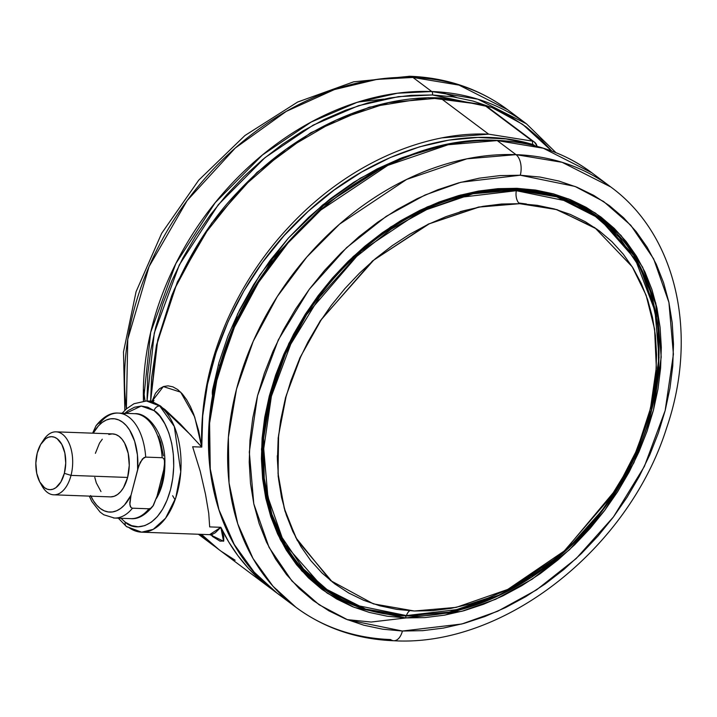 <?xml version="1.0" encoding="UTF-8"?>
<svg xmlns="http://www.w3.org/2000/svg" width="717" height="717" viewBox="0 0 717 717"><rect width="100%" height="100%" fill="white"/><g stroke="black" fill="none" stroke-linecap="round" stroke-linejoin="round"><path stroke-width="1.08" d="M519.664 203.691L479.037 207.079L429.259 223.812L373.763 260.083L321.664 319.002L301.095 355.686L286.379 395.121L278.599 435.138L278.035 473.462L284.201 508.138L295.96 537.849L330.456 580.51L373.405 603.875L414.327 611.009L456.218 607.371L507.717 589.446L564.862 550.575L617.319 487.892L637.171 449.344L650.489 408.43L656.324 367.588L654.603 329.211L646.116 295.225L632.251 266.805L594.787 227.639L556.15 209.463L519.664 203.691A10.773 6.068 92.1 0 1 519.511 203.592A10.773 6.068 -87.9 0 0 519.664 203.691L537.257 205.322L554.178 208.907L570.266 214.392L585.35 221.741L599.295 230.874L611.968 241.71L623.243 254.132L633.021 268.041L641.195 283.287L647.684 299.724L652.443 317.201L655.41 335.547L656.566 354.583L655.894 374.131L653.402 394L649.118 413.987L643.077 433.919L635.343 453.592L625.986 472.826L615.096 491.423L602.791 509.213L589.168 526.018L574.362 541.685L558.534 556.051L541.819 568.993L524.387 580.376L506.399 590.091L488.035 598.05L469.465 604.162L450.868 608.392L432.432 610.678L414.327 611.009L396.725 609.378L379.804 605.802L363.725 600.308L348.641 592.959L334.687 583.826L322.014 573L310.739 560.569L300.97 546.659L292.796 531.414L286.298 514.976L281.548 497.499L278.572 479.153L277.425 460.117L278.088 440.57L280.58 420.709L284.864 400.713L290.905 380.781L298.639 361.108L307.996 341.875L318.886 323.277L331.2 305.496L344.823 288.682L359.62 273.016L375.457 258.649L392.172 245.707L409.604 234.325L427.592 224.609L445.956 216.659L464.526 210.538L483.124 206.317L501.559 204.022L519.664 203.691M332.491 582.141L297.214 540.349L284.909 510.943L278.16 476.42L278.151 438.06L285.465 397.818L299.84 357.989L320.248 320.84L372.446 260.979L428.363 224.062L478.571 207.034L519.511 203.592L557.145 209.687L596.92 229.126L557.145 209.687L519.511 203.592A10.773 6.068 92.1 0 1 516.321 190.704L515.075 189.261L516.168 190.077L473.041 193.742L420.126 211.847L361.26 251.084L306.598 314.62L285.447 353.929L270.766 395.936L263.623 438.212L264.214 478.329L271.86 514.25L285.258 544.66L322.901 587.465A230.542 177.431 -53.2 0 1 289.802 344.545A230.542 177.431 -53.2 0 1 516.168 190.077L516.321 190.704L567.317 201.145L594.017 215.225L619.327 237.345L640.639 268.678L654.863 309.287L659.04 357.568L651.359 410.07L631.991 462.151L603.158 509.231L568.393 548.048L531.414 577.257L495.25 597.136L461.829 609.029L406.44 615.589L355.444 605.148L328.745 591.068L303.443 568.939L282.122 537.616L267.898 497.006L263.722 448.725L271.402 396.223L290.77 344.142L319.603 297.062L354.368 258.237L391.348 229.037L427.511 209.149L460.932 197.265L516.321 190.704A10.773 6.068 -87.9 0 0 519.511 203.592L478.571 207.034L428.363 224.062L372.446 260.979L320.248 320.84L299.84 357.989L285.465 397.818L278.151 438.06L278.16 476.42L284.909 510.943L297.214 540.349L332.491 582.141M123.844 414.274L141.213 406.055L154.11 410.653L159.855 416.236L164.82 423.747L168.827 432.898L171.713 443.33L173.362 454.659L173.72 466.435L172.77 478.212L170.556 489.532L167.142 499.973L162.687 509.115L157.337 516.616L151.314 522.191L144.843 525.624L138.175 526.78L131.57 525.615L125.269 522.182L120.985 518.283L125.269 522.182A5.252 4.042 126.8 0 0 126.416 526.511A5.252 4.042 -53.2 0 1 125.269 522.182C133.72 531.18 159.461 530.49 170.556 489.532C180.809 447.946 163.718 415.179 154.11 410.653A5.252 4.042 -53.2 0 1 159.703 405.965L146.42 400.973A65.641 36.979 92.1 0 1 159.703 405.965L151.377 401.153L160.509 405.992L191.457 435.694M210.162 534.703L223.534 541.245L220.845 527.309L228.777 542.052L237.972 555.747L248.378 568.312L259.921 579.659L273.509 590.414A262.574 202.086 -53.2 0 1 269.852 587.752A262.574 202.086 -53.2 0 1 220.845 527.309L209.678 526.905L208.746 513.372L205.537 494.434L200.249 471.365L192.64 446.754L201.773 447.085L194.692 416.98L180.684 392.172L163.342 386.58L152.138 401.126L155.508 393.248L159.497 388.748L163.521 386.508L168.056 385.836L172.869 386.848L177.682 389.555L182.342 393.938L186.653 399.754L190.462 406.656L193.751 414.381L198.699 430.953L201.773 447.085L180.317 423.953L164.892 409.479L159.703 405.965A65.641 36.979 92.1 0 1 179.895 480.049A65.641 36.979 92.1 0 1 141.634 532.175A65.641 36.979 92.1 0 1 128.352 527.183A5.252 4.042 -53.2 0 1 126.416 526.511M440.31 97.942L488.653 134.16L532.426 141.115L484.118 104.924L440.31 97.942C380.091 95.002 300.943 123.933 237.775 191.995C211.676 219.017 189.664 253.549 171.748 295.601L157.713 340.037L150.624 401.126L156.494 345.558L174.204 289.668L202.803 236.467L240.769 188.822L286.056 149.297L336.228 120.035L388.587 102.603L440.31 97.942L488.653 134.16L442.335 137.843M175.1 499.803L172.645 495.734M147.03 401.009L154.28 333.02L179.277 264.967L218.255 204.775L264.958 157.677L313.177 125.134L358.446 105.722L398.446 96.643L432.45 94.958A2.626 1.479 -87.9 0 0 431.742 91.525L397.361 93.237L356.923 102.423L311.151 122.069L262.413 154.997L215.217 202.651L175.862 263.542L150.669 332.347L143.445 401.045A262.574 202.086 -53.2 0 1 431.742 91.525L412.956 77.454A262.574 202.086 126.8 0 0 126.362 408.914L127.778 339.195L149.064 266.616L187.146 200.581L235.301 148.007L286.217 111.413L334.418 89.571L376.972 79.381L412.956 77.454A15.756 8.873 -87.9 0 0 409.622 76.253A15.756 8.873 92.1 0 1 412.956 77.454L459.05 85.117L507.672 109.746A262.574 202.086 126.8 0 0 412.956 77.454L431.742 91.525A262.574 202.086 -53.2 0 1 526.457 123.817L477.836 99.188L431.742 91.525A2.626 1.479 92.1 0 1 432.45 94.958L491.745 107.425L522.702 124.364L551.776 151.054L541.245 139.752L526.305 126.99L509.868 116.226L492.086 107.559L473.139 101.097L453.198 96.876L432.45 94.958L411.119 95.343L389.385 98.041L367.471 103.024L345.585 110.23L323.941 119.605L302.744 131.059L282.193 144.475L262.494 159.721L243.834 176.66L226.393 195.123L210.341 214.93L195.822 235.893L182.996 257.815L171.963 280.481L162.849 303.667L155.732 327.149L150.678 350.721L147.747 374.131L147.03 401M199.756 534.29L211.614 544.131A262.574 202.086 -53.2 0 1 199.756 534.29M347.136 619.605L371.101 622.042L433.292 614.738M286.755 599.86L277.103 593.183L254.212 572.175L234.226 544.427L218.963 509.796L210.26 468.891L209.588 423.2L217.726 375.036L234.45 327.194L258.532 282.417L288.064 242.929L320.795 210.063L387.834 165.367L448.107 144.753L497.222 140.577A2.626 1.479 -87.9 0 0 496.666 140.38A2.626 1.479 -87.9 0 0 496.146 140.541A2.626 1.479 92.1 0 1 496.666 140.38A2.626 1.479 92.1 0 1 497.222 140.577A262.574 202.086 126.8 0 0 239.406 316.511A262.574 202.086 126.8 0 0 277.103 593.183A262.574 202.086 126.8 0 0 286.755 599.86M215.279 546.793A262.574 202.086 -53.2 0 1 211.614 544.131L215.288 546.793M516.007 154.648L497.222 140.577L516.007 154.648L466.892 158.824L406.62 179.447L339.58 224.134L306.849 257L277.327 296.497L253.235 341.265L236.511 389.107L228.373 437.271L229.046 482.962L237.757 523.867L253.02 558.507L272.998 586.246L295.888 607.254A262.574 202.086 -53.2 0 1 258.192 330.582A262.574 202.086 -53.2 0 1 516.007 154.648A15.756 8.873 92.1 0 1 520.3 175.226A15.756 8.873 -87.9 0 0 516.007 154.648A262.574 202.086 -53.2 0 1 610.732 186.94L562.11 162.311L516.007 154.648M393.938 640.747A15.756 8.873 -87.9 0 0 402.416 631.032A15.756 8.873 92.1 0 1 393.938 640.747A15.756 8.873 92.1 0 1 390.604 639.546A262.574 202.086 -53.2 0 1 295.888 607.254L277.103 593.183C214.15 547.447 191.636 452.23 221.481 360.024C257.654 236.153 386.078 133.461 496.693 140.38C532.946 141.849 564.7 152.676 591.946 172.869A262.574 202.086 126.8 0 0 497.222 140.577L543.316 148.24L591.946 172.869L610.732 186.94C676.991 235.176 698.815 334.875 666.478 428.363C628.459 548.998 503.872 647.191 393.794 640.747C356.725 639.268 324.093 628.101 295.888 607.254M402.416 631.032L347.709 619.838L319.074 604.727L291.927 580.994L269.054 547.385L253.791 503.818L249.31 452.024L257.546 395.694L278.33 339.831L309.26 289.327L346.562 247.679L386.221 216.346L425.029 195.015L460.87 182.261L520.3 175.226L539.991 177.054L558.928 181.06L576.925 187.2L593.801 195.418L609.414 205.645L623.593 217.762L636.212 231.672L647.146 247.231L656.297 264.295L663.566 282.695L668.88 302.251L672.205 322.784L673.496 344.079L672.752 365.957L669.965 388.184L665.161 410.563L658.403 432.862L649.754 454.874L639.277 476.393L627.097 497.204L613.313 517.118L598.077 535.922L581.514 553.452L563.795 569.531L545.09 584.014L525.579 596.75L505.449 607.622L484.898 616.521L464.123 623.378L443.312 628.101L422.68 630.664L402.416 631.032L382.726 629.203L363.788 625.197L345.791 619.058L328.915 610.839L313.302 600.613L299.123 588.496L286.504 574.586L275.57 559.027L266.419 541.962L259.151 523.562L253.836 504.006L250.511 483.482L249.22 462.178L249.964 440.301L252.751 418.074L257.546 395.694L264.313 373.396L272.962 351.384L283.439 329.865L295.619 309.054L309.403 289.148L324.64 270.336L341.202 252.805L358.921 236.727L377.626 222.243L397.137 209.507L417.267 198.636L437.818 189.736L458.593 182.889L479.404 178.157L500.036 175.593L520.3 175.226L575.007 186.429L603.642 201.531L630.79 225.263L653.662 258.873L668.925 302.44L673.406 354.234L665.161 410.563L644.386 466.426L613.456 516.93L576.154 558.579L536.495 589.912L497.688 611.242L461.847 623.996L402.416 631.032M145.058 400.964L143.382 388.874M358.285 101.993L383.685 99.116M597.207 216.184L599.08 217.592C575.393 200.016 547.716 190.588 516.052 189.288A1.577 0.887 92.1 0 0 516.912 188.32L535.474 190.041L553.318 193.814L570.284 199.604L586.192 207.347L600.909 216.982L614.272 228.409L626.165 241.521L636.472 256.193L645.094 272.272L651.95 289.614L656.96 308.05L660.097 327.4L661.316 347.476L660.608 368.09L657.982 389.044L653.456 410.133L647.084 431.15L638.928 451.907L629.06 472.189L617.579 491.799L604.583 510.567L590.216 528.295L574.613 544.812L557.907 559.977L540.277 573.618L521.895 585.628L502.922 595.872L483.545 604.27L463.962 610.723L444.352 615.177L424.903 617.588L405.804 617.937L461.811 611.305L495.599 599.287L532.175 579.175L569.558 549.652L604.718 510.396L633.873 462.797L653.456 410.133L661.217 357.039L656.996 308.22L642.62 267.163L621.056 235.481L595.468 213.11L568.473 198.878L516.912 188.32L497.813 188.67L478.364 191.081L458.755 195.535L439.171 201.988L419.795 210.386L400.821 220.63L382.439 232.64L364.81 246.281L348.103 261.445L332.5 277.963L318.133 295.691L305.137 314.458L293.656 334.068L283.789 354.35L275.633 375.108L269.26 396.125L264.734 417.213L262.108 438.168L261.4 458.781L262.619 478.866L265.756 498.216L270.766 516.643L277.622 533.986L286.244 550.073L296.551 564.736L308.444 577.848L321.808 589.275L336.524 598.91L352.432 606.654L369.398 612.443L387.243 616.217L405.804 617.937A1.577 0.887 92.1 0 0 405.374 615.876L417.599 615.894A231.071 177.834 -53.2 0 1 405.374 615.876L364.81 609.136L322.023 587.465A231.071 177.834 -53.2 0 1 288.852 343.99A231.071 177.834 -53.2 0 1 515.729 189.171A1.577 0.887 -87.9 0 0 516.061 189.288A1.577 0.887 -87.9 0 0 516.912 188.32L460.906 194.952L427.117 206.971L390.541 227.083L353.158 256.605L317.998 295.861L288.843 343.461L269.26 396.125L261.499 449.218L265.72 498.037L280.096 539.094L301.66 570.777L327.248 593.147L354.243 607.389L405.804 617.937A1.577 0.887 -87.9 0 0 405.374 615.876L405.374 615.876A231.071 177.834 -53.2 0 1 322.023 587.465C267.226 547.698 247.365 464.365 273.634 383.111C305.487 273.822 419.095 183.113 516.052 189.288A1.577 0.887 92.1 0 1 515.729 189.171L556.293 195.911L599.08 217.592A231.071 177.834 -53.2 0 1 653.241 301.319M615.804 232.971A231.071 177.834 126.8 0 0 598.139 216.892L615.804 232.971M406.172 615.858L406.172 615.858C480.973 619.622 567.353 568.339 615.562 491.602C679.429 395.73 671.999 269.673 599.331 218.434L556.643 196.799L516.168 190.077A230.542 177.431 -53.2 0 1 599.331 218.434L636.965 261.23L650.373 291.64L658.018 327.561L658.6 367.678L651.457 409.963L636.777 451.97L615.625 491.279L560.963 554.806L502.106 594.043L449.183 612.148L406.172 615.858C374.444 614.568 346.687 605.103 322.901 587.465L365.589 609.091L406.064 615.813A230.542 177.431 -53.2 0 1 322.901 587.465L299.464 566.179A230.542 177.431 126.8 0 0 320.454 585.637L300.235 567.084M406.44 615.589A10.773 6.068 92.1 0 1 409.703 610.767A10.773 6.068 -87.9 0 0 406.44 615.589L355.444 605.148L328.745 591.068L303.443 568.939L282.122 537.616L267.898 497.006L263.722 448.725L271.402 396.223L290.77 344.142L319.603 297.062L354.368 258.237L391.348 229.037L427.511 209.149L460.932 197.265L516.321 190.704L567.317 201.145L594.017 215.225L619.327 237.345L640.639 268.678L654.863 309.287L659.04 357.568L651.359 410.07L631.991 462.151L603.158 509.231L568.393 548.048L531.414 577.257L495.25 597.136L461.829 609.029L406.44 615.589M39.91 482.191A26.52 14.94 92.1 0 1 37.239 453.027L35.85 463.164L36.737 473.31L39.758 481.914L44.463 487.659L47.223 489.173L50.127 489.684L53.058 489.173L55.899 487.668L60.891 481.923L64.351 473.328A26.52 14.94 92.1 0 1 39.91 482.191L41.98 485.92A31.512 17.746 -87.9 0 0 71.019 475.389A31.512 17.746 92.1 0 1 53.766 494.811L110.355 496.881A31.512 17.746 -87.9 0 0 127.608 477.45A31.512 17.746 -87.9 0 0 112.65 433.902L56.06 431.84A31.512 17.746 92.1 0 1 71.019 475.389L127.608 477.45L71.019 475.389A31.512 17.746 -87.9 0 0 65.83 437.639A31.512 17.746 -87.9 0 0 43.665 439.844L41.326 443.411A26.52 14.94 92.1 0 1 59.977 441.555A26.52 14.94 92.1 0 1 64.351 473.328L71.019 475.389L64.351 473.328L65.74 463.182L64.853 453.036L61.832 444.441L57.127 438.687L54.358 437.182L51.463 436.671L48.532 437.173L45.691 438.679L40.699 444.423L37.239 453.027A26.52 14.94 92.1 0 1 41.326 443.411M42.491 441.797A31.512 17.746 92.1 0 1 56.06 431.84M53.766 494.811A31.512 17.746 92.1 0 1 40.95 483.894M113.519 517.988A52.511 29.576 -87.9 0 0 132.475 508.192L131.041 507.555L130.216 506.175L129.768 502.716L131.005 495.268A46.739 26.323 92.1 0 1 90.925 496.173M90.638 495.546L93.443 500.807L96.705 505.171L100.344 508.541L104.261 510.827L108.357 511.974L112.533 511.947L116.683 510.746L120.707 508.407L124.498 504.983L131.005 495.268L137.619 469.68L137.431 454.945L134.653 441.26L129.562 429.976L126.3 425.602L122.661 422.232L118.744 419.947L114.648 418.809L110.472 418.836L106.322 420.028L102.298 422.367L98.516 425.79L93.219 433.193A46.739 26.323 92.1 0 1 123.449 422.851A46.739 26.323 92.1 0 1 137.619 469.68L140.218 462.313L143.956 457.634L145.694 457.105L162.167 457.706A52.511 29.576 -87.9 0 0 134.662 413.682L118.188 413.082C110.723 412.445 103.347 416.64 96.06 425.683L98.337 423.451L100.066 422.931A52.511 29.576 92.1 0 1 118.188 413.082A52.511 29.576 92.1 0 1 145.694 457.105L162.167 457.706L163.601 458.342L164.802 461.389L163.637 470.63L157.023 496.218L152.963 506.05C145.479 515.191 138.103 519.386 130.835 518.642A52.511 29.576 -87.9 0 0 148.957 508.792L132.475 508.192A52.511 29.576 92.1 0 1 114.361 518.041L103.759 514.77L100.093 512.081L91.83 501.506L89.293 496.11M152.963 506.05L150.695 508.272L148.957 508.792L132.475 508.192L131.041 507.555L129.849 504.517L131.005 495.268L138.722 465.96L142.432 458.925L145.694 457.105A52.511 29.576 -87.9 0 0 119.031 413.135M96.06 425.683L92.735 432.898M108.814 434.493L112.291 433.893L115.742 434.502L119.031 436.295L122.024 439.207L124.615 443.124L128.209 453.35L129.257 465.396L127.608 477.45L123.503 487.668L120.716 491.584L117.57 494.488L114.191 496.281L110.714 496.881M100.98 491.566L96.302 482.882L94.796 477.432M95.397 453.323L99.502 443.115L102.298 439.198M135.513 413.736A52.511 29.576 92.1 0 1 162.167 457.706L163.601 458.342L164.426 459.722L164.471 466.892L157.023 496.218L153.438 505.351L150.695 508.272L148.957 508.792A52.511 29.576 92.1 0 1 129.992 518.588M134.662 413.682C148.948 412.409 165.502 435.604 164.883 462.59L164.874 463.182M96.096 425.638L92.654 433.176M163.449 455.895L160.671 442.201L158.385 436.187M573.403 202.409L596.894 216.606A230.542 177.431 126.8 0 0 572.318 201.925L599.331 218.434M341.489 599.188L321.091 586.757A231.071 177.834 126.8 0 0 341.489 599.188M599.08 217.592L633.846 255.548L655.858 313.186M464.016 210.681L460.126 211.667M277.273 455.77L277.416 459.785M456.424 97.395L440.731 92.072M406.333 77.328A15.756 8.873 92.1 0 1 409.622 76.253M656.557 317.075L655.786 302.941M461.192 609.414L445.275 615.007M518.857 203.001L526.43 203.987M274.486 587.895L277.246 590.01M219.348 365.159L220.011 364.854L219.348 365.159M217.448 374.095L216.982 374.31L217.448 374.095M486.225 105.991A10.504 8.084 -53.2 0 0 484.118 104.924L486.162 105.937A10.504 8.084 126.8 0 0 484.118 104.924L532.426 141.115A10.504 8.084 -53.2 0 1 534.47 142.127A10.504 8.084 -53.2 0 1 537.024 146.349M287.159 228.84C347.548 162.687 425.934 131.238 488.653 134.16L532.426 141.115L532.704 144.475A7.878 6.059 -53.2 0 1 534.846 145.784L532.704 144.475C463.684 123.441 374.839 149.772 308.113 211.39C240.67 271.931 198.322 365.258 201.773 447.085C198.439 346.338 251.21 267.45 287.159 228.84M534.532 142.172A10.504 8.084 126.8 0 0 532.426 141.115M439.351 146.698L399.978 158.556L360.31 178.21L322.453 205.143L288.431 238.044L259.841 275.005L237.623 313.894L212.608 389.654A2.626 0.914 10.4 0 0 213.845 389.134A2.626 0.914 -169.6 0 1 212.608 389.654A18.382 14.143 126.8 0 0 212.617 396.142L212.608 389.654L218.918 362.766L227.943 336.067L239.577 309.914L253.657 284.649L270.004 260.594L288.413 238.062L308.624 217.359L330.394 198.743L353.427 182.468L377.42 168.746L402.067 157.74L428.192 149.306M213.478 388.524A2.626 0.914 -169.6 0 1 213.845 389.134M218.945 549.616L201.432 534.353A262.574 202.086 126.8 0 0 218.864 549.554L269.852 587.752M532.704 144.475L505.969 138.91L477.881 137.44L448.905 140.102L419.544 146.833L390.29 157.543L361.646 172.035L334.095 190.095L308.113 211.39L284.147 235.588L262.61 262.261L243.879 290.977L228.266 321.225L216.068 352.504L207.491 384.267L202.696 415.977L201.773 447.085L192.64 446.754L200.249 471.365L205.537 494.434L208.746 513.372L209.678 526.905L220.845 527.309L209.606 534.658L212.877 534.066L215.324 532.722L220.845 527.309L223.731 536.191L223.731 541.012L220.029 541.147L212.205 536.271M151.323 401.153L146.42 400.973L134.007 403.716L126.533 408.762L122.15 413.225M212.331 535.276L209.561 534.649M235.131 560.228L221.544 551.516M209.606 534.658L141.634 532.175L153.214 529.361L165.564 518.212L175.773 497.831L180.774 471.723L174.312 426.498L159.703 405.965A5.252 4.042 126.8 0 0 154.11 410.653L147.81 407.211L141.204 406.055L134.536 407.211L128.065 410.635L124.812 413.324M156.405 498.449L159.981 491.217L162.499 483.5L164.139 475.138L164.865 463.594A44.642 25.14 -87.9 0 1 156.405 498.449M163.808 469.985A44.642 25.14 92.1 0 1 157.265 495.295L163.808 469.985M118.323 518.185L126.452 526.538L141.634 532.175M198.421 534.246L211.614 544.131M124.83 410.357L123.494 351.93L136.069 291.729L161.666 233.321L198.708 180.182L244.945 135.513L297.636 102.038L353.669 81.828L409.765 76.253C446.834 77.732 479.467 88.899 507.672 109.746L526.457 123.817L555.962 152.667M130.835 518.642L114.361 518.041M322.023 587.465L298.182 565.534L280.759 540.376M486.162 105.937L534.47 142.127L537.275 146.42M382.797 167.348L323.412 205.636L272.756 258.523L235.167 321.485L213.639 390.702M483.796 104.763L428.372 97.655L369.282 107.2L310.828 132.717L256.955 172.439L211.703 223.077L177.377 281.933L156.503 345.038L151.574 377.993L150.615 401.126M151.377 401.153L154.003 400.507L153.205 401.565"/></g></svg>
